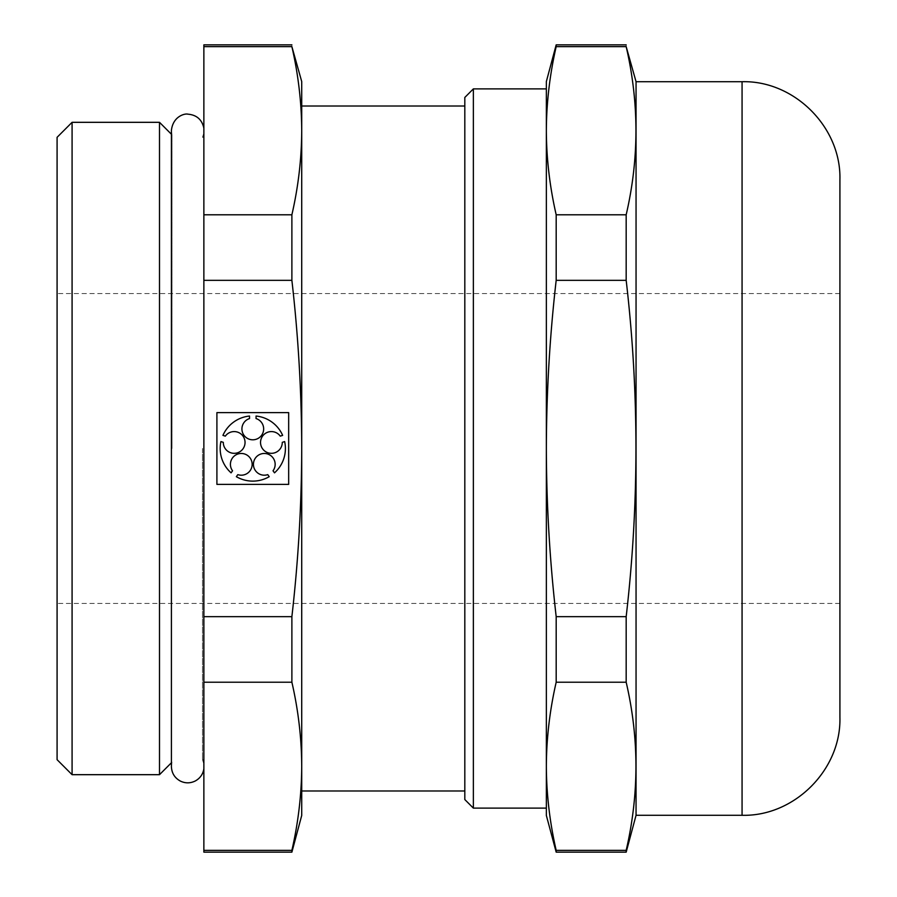 <?xml version="1.0" encoding="UTF-8"?>
<svg xmlns="http://www.w3.org/2000/svg" width="897" height="897" viewBox="0 0 897 897"><rect width="100%" height="100%" fill="white"/><g stroke="black" fill="none" stroke-linecap="round" stroke-linejoin="round"><path stroke-width="0.67" stroke-dasharray="4.49 3.36" d="M556.185 852.15L556.185 850.367C549.76 822.347 546.475 794.316 546.351 766.296C546.475 738.265 549.76 710.233 556.185 682.213L556.185 616.665C549.749 560.524 546.475 504.473 546.351 448.5C546.486 392.359 549.76 336.297 556.185 280.335L556.185 214.787C549.76 186.767 546.475 158.735 546.351 130.704C546.475 102.684 549.76 74.653 556.185 46.633L626.173 46.633C639.191 102.684 639.191 158.735 626.173 214.787L626.173 280.335C639.191 392.067 639.191 504.17 626.173 616.665L626.173 682.213C639.191 738.265 639.191 794.316 626.173 850.367L626.173 852.15M626.173 46.633L626.173 44.85M636.051 815.295L636.051 81.705M291.884 46.633L203.866 46.633L203.866 214.787L291.884 214.787C298.32 186.767 301.594 158.735 301.717 130.704C301.594 102.684 298.32 74.653 291.884 46.633L291.884 44.85M291.884 280.335L203.866 280.335L203.866 616.665L291.884 616.665C298.32 560.524 301.594 504.473 301.717 448.5C301.583 392.359 298.309 336.297 291.884 280.335L291.884 214.787M291.884 682.213L203.866 682.213L203.866 850.367L291.884 850.367C298.32 822.347 301.594 794.316 301.717 766.296C301.594 738.265 298.32 710.233 291.884 682.213L291.884 616.665M72.085 774.683L72.085 122.317M159.498 774.683L159.498 122.317M172 448.5L172 134.808L172 448.5M203.866 448.5L203.866 768.83L203.866 448.5M203.866 46.633L203.866 44.85M203.866 280.335L203.866 214.787M203.866 682.213L203.866 616.665M203.866 852.15L203.866 850.367M223.308 442.344L220.92 441.571A32.617 32.617 0 0 0 231.078 472.842L232.547 470.802A10.876 10.876 0 0 1 237.896 454.005A10.876 10.876 0 0 1 252.158 464.366A10.876 10.876 0 0 1 237.828 474.636L236.348 476.677A32.617 32.617 0 0 0 269.223 476.677L267.755 474.636A10.876 10.876 0 0 1 253.425 464.366A10.876 10.876 0 0 1 267.687 454.005A10.876 10.876 0 0 1 273.024 470.802L274.504 472.842A32.617 32.617 0 0 0 284.663 441.571L282.275 442.344A10.876 10.876 0 0 1 268.08 452.806A10.876 10.876 0 0 1 262.63 436.032A10.876 10.876 0 0 1 280.256 436.144L282.645 435.37A32.617 32.617 0 0 0 256.049 416.04L256.049 418.563A10.876 10.876 0 0 1 261.61 435.292A10.876 10.876 0 0 1 243.973 435.292A10.876 10.876 0 0 1 249.534 418.563L249.534 416.04A32.617 32.617 0 0 0 222.938 435.37L225.326 436.144A10.876 10.876 0 0 1 242.952 436.032A10.876 10.876 0 0 1 237.503 452.806A10.876 10.876 0 0 1 223.308 442.344M288.666 412.62L216.906 412.62L216.906 484.38L288.666 484.38L288.666 412.62M556.185 616.665L626.173 616.665M556.185 280.335L626.173 280.335M556.185 214.787L626.173 214.787M556.185 850.367L626.173 850.367M556.185 682.213L626.173 682.213M839.917 717.432L839.917 179.568M839.917 448.5L839.917 293.566L839.917 448.5M57.083 759.681L57.083 137.319M291.884 852.15L291.884 850.367M301.717 815.451L301.717 81.549M556.185 46.633L556.185 44.85M546.351 766.285L546.351 81.549M546.351 815.451L546.351 130.715M301.717 766.307L301.717 130.693M464.814 799.552L464.814 97.448M473.369 808.119L473.369 88.881M202.52 448.5L202.52 759.681L202.52 448.5M742.066 815.295L742.066 81.705M171.405 762.775L172 762.192L171.405 766.531L171.405 130.469L172 134.808L171.405 134.225M839.917 293.566L57.083 293.566M839.917 603.434L57.083 603.434M203.866 137.319L202.52 137.319L203.866 132.778M203.866 759.681L202.52 759.681L203.866 764.222"/><path stroke-width="1.35" d="M626.173 850.367C639.191 794.316 639.191 738.265 626.173 682.213L556.185 682.213C549.76 710.233 546.475 738.265 546.351 766.296C546.475 794.316 549.76 822.347 556.185 850.367L626.173 850.367L626.173 852.15L556.185 852.15L556.185 850.367M636.051 81.705L636.051 815.295L742.066 815.295L742.066 81.705L636.051 81.705L626.173 46.633C639.191 102.684 639.191 158.735 626.173 214.787L626.173 280.335C639.191 392.067 639.191 504.17 626.173 616.665L626.173 682.213M626.173 44.85L556.185 44.85L556.185 46.633L626.173 46.633M556.185 46.633C549.76 74.653 546.475 102.684 546.351 130.704C546.475 158.735 549.76 186.767 556.185 214.787L626.173 214.787M291.884 214.787L203.866 214.787L203.866 46.633L291.884 46.633C298.32 74.653 301.594 102.684 301.717 130.704C301.594 158.735 298.32 186.767 291.884 214.787L291.884 280.335C298.309 336.297 301.583 392.359 301.717 448.5C301.594 504.473 298.32 560.524 291.884 616.665L291.884 682.213C298.32 710.233 301.594 738.265 301.717 766.296C301.594 794.316 298.32 822.347 291.884 850.367L291.884 852.15L203.866 852.15L203.866 682.213L291.884 682.213M291.884 46.633L301.717 81.549L301.717 815.451L291.884 852.15M203.866 850.367L291.884 850.367M72.085 122.317L72.085 774.683L159.498 774.683L159.498 122.317L72.085 122.317L57.083 137.319L57.083 759.681L72.085 774.683M291.884 44.85L203.866 44.85L203.866 46.633M203.866 214.787L203.866 682.213M556.185 214.787L556.185 280.335L626.173 280.335M223.308 442.344A10.876 10.876 0 0 0 237.503 452.806A10.876 10.876 0 0 0 242.952 436.032A10.876 10.876 0 0 0 225.326 436.144L222.938 435.37A32.617 32.617 0 0 1 249.534 416.04L249.534 418.563A10.876 10.876 0 0 0 243.973 435.292A10.876 10.876 0 0 0 261.61 435.292A10.876 10.876 0 0 0 256.049 418.563L256.049 416.04A32.617 32.617 0 0 1 282.645 435.37L280.256 436.144A10.876 10.876 0 0 0 262.63 436.032A10.876 10.876 0 0 0 268.08 452.806A10.876 10.876 0 0 0 282.275 442.344L284.663 441.571A32.617 32.617 0 0 1 274.504 472.842L273.024 470.802A10.876 10.876 0 0 0 267.687 454.005A10.876 10.876 0 0 0 253.425 464.366A10.876 10.876 0 0 0 267.755 474.636L269.223 476.677A32.617 32.617 0 0 1 236.348 476.677L237.828 474.636A10.876 10.876 0 0 0 252.158 464.366A10.876 10.876 0 0 0 237.896 454.005A10.876 10.876 0 0 0 232.547 470.802L231.078 472.842A32.617 32.617 0 0 1 220.92 441.571L223.308 442.344M288.666 412.62L216.906 412.62L216.906 484.38L288.666 484.38L288.666 412.62M203.866 280.335L291.884 280.335M203.866 616.665L291.884 616.665M742.066 81.705C794.35 80.36 841.263 127.273 839.917 179.568L839.917 717.432C841.263 769.727 794.35 816.64 742.066 815.295M556.185 280.335C549.76 336.297 546.486 392.359 546.351 448.5C546.475 504.473 549.749 560.524 556.185 616.665L626.173 616.665M556.185 616.665L556.185 682.213M556.185 44.85L546.351 81.549L546.351 815.451L556.185 852.15M546.351 130.715L546.351 766.285M301.717 130.693L301.717 766.307M464.814 97.448L464.814 799.552L473.369 808.119L473.369 88.881L464.814 97.448M636.051 815.295L626.173 852.15M171.405 134.225L159.498 122.317M171.405 762.775L159.498 774.683M203.866 128.17C201.971 119.559 196.622 114.894 187.832 114.166C185.331 113.302 172.986 115.926 171.405 130.469L171.405 766.531C171.663 773.068 174.646 777.923 180.375 781.085C185.354 783.451 190.321 783.406 195.266 780.984C200.087 778.316 202.946 774.257 203.866 768.83M464.814 106.014L301.717 106.014M464.814 790.986L301.717 790.986M546.351 88.881L473.369 88.881M546.351 808.119L473.369 808.119"/></g></svg>
